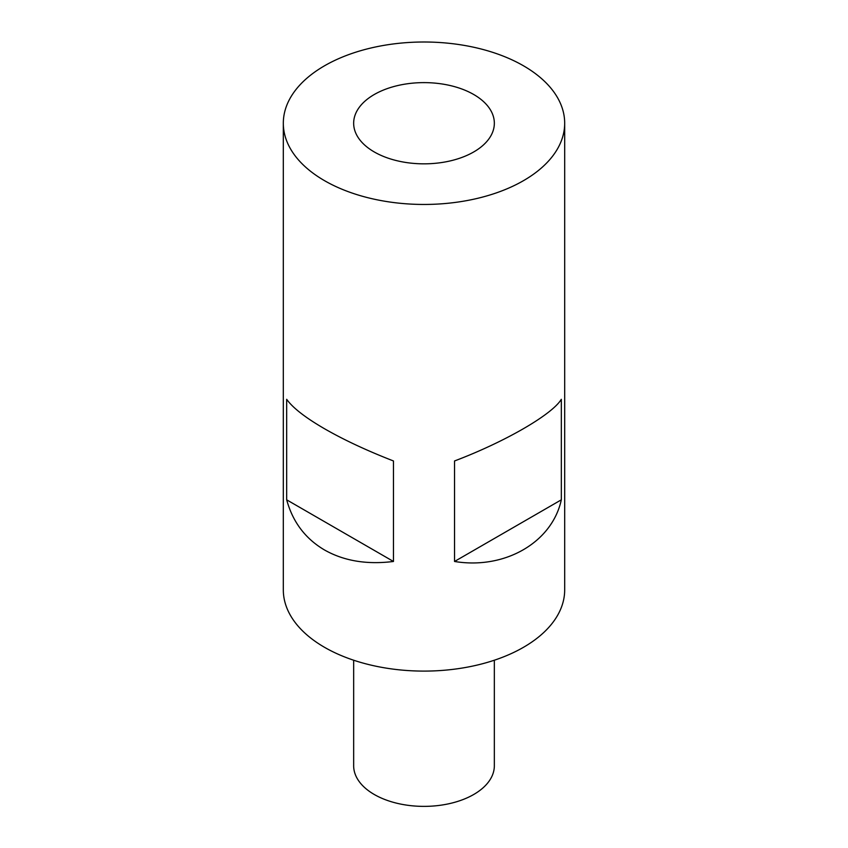 <?xml version="1.0" encoding="UTF-8"?>
<svg xmlns="http://www.w3.org/2000/svg" width="848" height="848" viewBox="0 0 848 848"><rect width="100%" height="100%" fill="white"/><g stroke="black" fill="none" stroke-linecap="round" stroke-linejoin="round"><path stroke-width="1.27" d="M374.265 151.951A70.342 40.609 180 0 1 353.658 123.236A70.342 40.609 180 0 1 397.087 85.712A70.342 40.609 180 0 1 473.735 94.51A70.342 40.609 180 0 1 494.342 123.236A70.342 40.609 180 0 1 450.913 160.749A70.342 40.609 180 0 1 374.265 151.951M561.323 499.822C552.08 542.466 504.751 569.792 454.539 561.471L454.539 460.962C504.751 441.978 552.08 414.651 561.323 399.313L561.323 499.822L454.539 561.471M324.519 180.666A140.683 81.217 0 0 0 477.837 198.273A140.683 81.217 0 0 0 564.683 123.236A140.683 81.217 0 0 0 523.481 65.794A140.683 81.217 0 0 0 370.163 48.188A140.683 81.217 0 0 0 283.317 123.236A140.683 81.217 0 0 0 324.519 180.666M324.519 428.749C343.917 439.889 366.887 450.627 393.461 460.962L393.461 561.471C366.887 564.789 343.917 560.963 324.519 549.981C305.375 538.713 292.751 521.986 286.677 499.822L286.677 399.313C292.751 407.824 305.375 417.64 324.519 428.749M283.317 123.236L283.317 589.879A140.683 81.217 0 0 0 324.519 647.31A140.683 81.217 0 0 0 477.837 664.917A140.683 81.217 0 0 0 564.683 589.879L564.683 123.236M494.342 660.221L494.342 765.765A70.342 40.609 180 0 1 473.735 794.481A70.342 40.609 180 0 1 397.087 803.289A70.342 40.609 180 0 1 353.658 765.765L353.658 660.221M286.677 499.822L393.461 561.471"/></g></svg>
